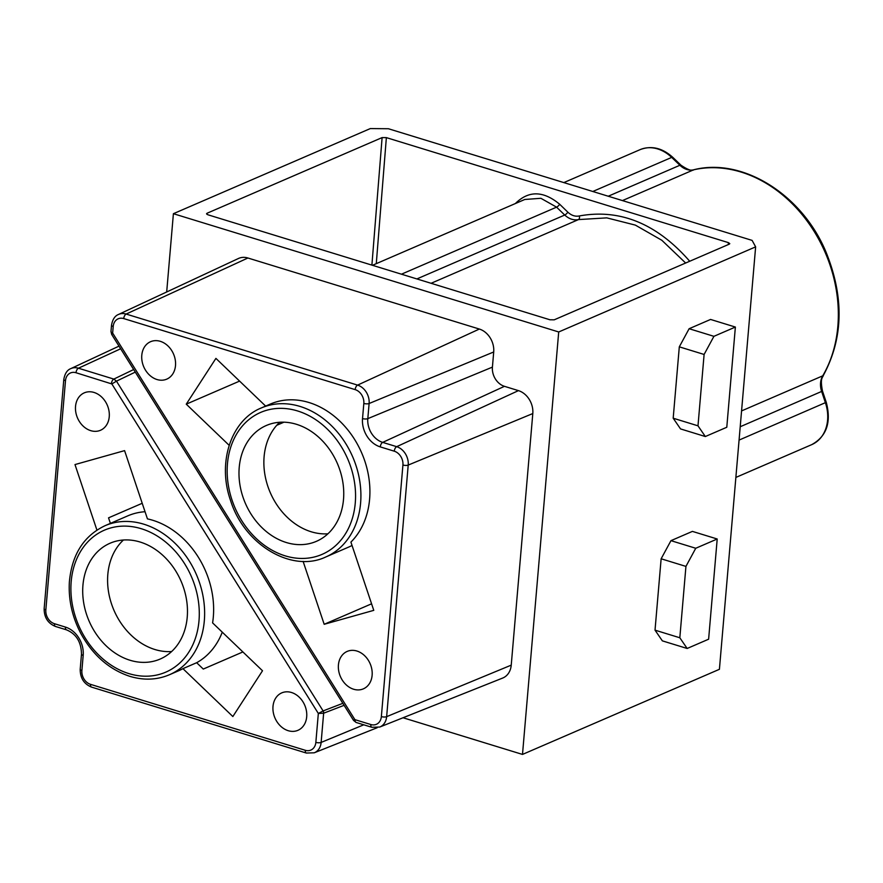 <?xml version="1.0" encoding="UTF-8"?>
<svg xmlns="http://www.w3.org/2000/svg" width="883" height="883" viewBox="0 0 883 883"><rect width="100%" height="100%" fill="white"/><g stroke="black" fill="none" stroke-linecap="round" stroke-linejoin="round"><path stroke-width="1.32" d="M728.221 244.613L728.442 242.637L729.788 243.653L729.27 244.161L554.215 319.823L549.954 319.778L207.88 214.768L206.534 213.774L207.052 213.244L206.986 214.381M728.442 242.637L386.368 137.627L376.279 263.653M157.008 379.535A20.397 16.203 -113.4 0 0 166.732 379.149A20.397 16.203 -113.4 0 0 173.521 353.995A20.397 16.203 -113.4 0 0 150.552 341.71A20.397 16.203 -113.4 0 0 142.053 361.081A20.397 16.203 -113.4 0 0 157.008 379.535M353.63 689.237A20.397 16.203 -113.4 0 0 363.366 688.85A20.397 16.203 -113.4 0 0 370.143 663.707A20.397 16.203 -113.4 0 0 347.185 651.411A20.397 16.203 -113.4 0 0 338.686 670.782A20.397 16.203 -113.4 0 0 353.63 689.237M265.64 406.092L215.916 358.388L186.258 404.16L229.161 445.319M261.302 407.957A81.181 64.492 66.6 0 1 300.032 406.434A81.181 64.492 66.6 0 1 359.558 479.866A81.181 64.492 66.6 0 1 325.717 557.007C291.743 573.155 244.238 544.723 230.551 500.473C217.075 462.593 231.07 420.098 261.302 407.957L270.308 404.072A81.181 64.492 66.6 0 1 309.039 402.538A81.181 64.492 66.6 0 1 365.783 464.127A81.181 64.492 66.6 0 1 350.915 542.096L373.774 610.352L324.182 624.292L303.112 561.378M173.399 213.697L370.319 128.576L388.421 128.741L752.117 240.397L755.638 246.865L558.707 331.975L173.399 213.697L166.688 291.975M403.056 717.758L522.493 754.424L558.707 331.975M247.902 258.002L126.148 314.061A15.453 12.274 66.6 0 0 118.521 314.458L238.399 258.509A19.26 15.298 66.6 0 1 247.902 258.002L479.348 329.05A19.26 15.298 66.6 0 1 493.707 351.975L492.416 367.118A16.137 12.826 -113.4 0 0 504.458 386.324L518.442 390.628A19.26 15.298 66.6 0 1 532.802 413.553L511.235 665.142A19.26 15.298 66.6 0 1 502.648 678.067L379.745 727.04A15.453 12.274 66.6 0 0 386.644 716.665A3.852 1.313 -175.1 0 1 381.357 716.599L402.924 465.01A11.611 9.227 -113.4 0 0 394.271 451.191L380.275 446.897A23.786 18.896 66.6 0 1 362.527 418.575L363.829 403.443A11.611 9.227 -113.4 0 0 355.165 389.624L123.73 318.575A11.611 9.227 -113.4 0 0 113.201 326.5L112.671 332.77A3.852 1.313 -175.1 0 1 110.982 331.533L111.688 334.458L112.814 333.344L354.723 719.369L353.597 720.484L111.688 334.458M123.432 540.01A63.101 50.132 -113.4 0 0 110.541 600.76A63.101 50.132 -113.4 0 0 154.9 649.513A63.101 50.132 -113.4 0 0 171.633 651.533M140.154 542.041A63.101 50.132 -113.4 0 0 110.055 543.233A63.101 50.132 -113.4 0 0 89.073 621.036A63.101 50.132 -113.4 0 0 160.121 659.071A63.101 50.132 -113.4 0 0 186.423 599.115A63.101 50.132 -113.4 0 0 140.154 542.041M145.044 511.721A81.181 64.492 -113.4 0 0 127.759 515.871L105.022 525.705A81.181 64.492 66.6 0 1 196.434 574.634A81.181 64.492 66.6 0 1 169.437 674.744L178.454 670.848A81.181 64.492 -113.4 0 0 182.936 668.652L196.666 662.714A81.181 64.492 -113.4 0 0 222.273 632.162M182.936 668.652L232.847 716.532L262.505 670.76L212.593 622.879A81.181 64.492 -113.4 0 0 147.439 518.884L124.58 450.628L74.989 464.568L96.92 530.076M276.743 425.297L283.94 422.184M239.591 381.103L186.258 404.16M327.913 533.796A63.101 50.132 66.6 0 1 311.18 531.765A63.101 50.132 66.6 0 1 266.821 483.023A63.101 50.132 66.6 0 1 279.701 422.273M296.434 424.293A63.101 50.132 66.6 0 1 342.703 481.378A63.101 50.132 66.6 0 1 316.401 541.334A63.101 50.132 66.6 0 1 245.353 503.299A63.101 50.132 66.6 0 1 266.335 425.485A63.101 50.132 66.6 0 1 296.434 424.293M325.717 557.007L348.454 547.173A81.181 64.492 -113.4 0 0 352.052 545.462M371.588 603.806L324.182 624.292M242.891 651.941L203.278 669.06L196.666 662.714M371.898 265.121L382.107 137.593L207.052 213.244M382.107 137.593L386.368 137.627M755.638 246.865L719.413 669.303L522.493 754.424M687.162 648.475L662.36 640.859L655.02 630.153L661.135 558.784L670.959 540.661L692.404 531.389L717.206 538.994L695.749 548.266L685.936 566.4L679.822 637.769L687.162 648.475L708.619 639.204L717.206 538.994M735.373 327.052L710.572 319.447L689.126 328.719L679.303 346.842L673.188 418.211L680.539 428.917L705.329 436.533L697.989 425.827L704.104 354.458L713.928 336.324L735.373 327.052L726.786 427.262L705.329 436.533M94.028 392.449A20.397 16.203 -113.4 0 0 84.304 392.836A20.397 16.203 -113.4 0 0 77.516 417.979A20.397 16.203 -113.4 0 0 100.485 430.275A20.397 16.203 -113.4 0 0 108.984 410.893A20.397 16.203 -113.4 0 0 94.028 392.449M291.478 692.493A20.397 16.203 -113.4 0 0 281.754 692.879A20.397 16.203 -113.4 0 0 274.977 718.022A20.397 16.203 -113.4 0 0 297.935 730.318A20.397 16.203 -113.4 0 0 306.434 710.936A20.397 16.203 -113.4 0 0 291.478 692.493M655.02 630.153L679.822 637.769M661.135 558.784L685.936 566.4M670.959 540.661L695.749 548.266M673.188 418.211L697.989 425.827M689.126 328.719L713.928 336.324M679.303 346.842L704.104 354.458M110.397 523.376L108.543 517.846L142.218 503.288M685.638 263.013L661.853 240.286L635.352 225.11L606.776 217.869L578.475 219.591C573.63 220.496 569.049 218.984 564.723 215.044L556.577 207.152L540.904 198.3L524.877 199.47M65.497 380.661A3.852 1.313 4.9 0 1 63.808 379.403C64.867 373.564 67.196 369.966 70.806 368.619A15.453 12.274 66.6 0 1 78.432 368.211L113.83 379.083L116.457 381.158L111.843 383.95L76.015 372.736A11.611 9.227 -113.4 0 0 65.497 380.661L45.839 609.91A11.611 9.227 -113.4 0 0 54.503 623.729L65.43 627.085A23.786 18.896 66.6 0 1 83.179 655.407L81.887 670.539A11.611 9.227 -113.4 0 0 90.541 684.358L305.319 750.296A11.611 9.227 -113.4 0 0 315.849 742.36L318.333 713.453L111.843 383.95M135.287 372.107L116.457 381.158L323.112 710.936A3.079 2.439 68.9 0 1 323.653 713.21L318.333 713.453L323.068 710.947L342.847 703.321M354.723 719.369L355.154 719.722A3.852 1.932 107.1 0 0 356.136 722.46M133.675 369.536L113.83 379.083A3.852 1.932 107.1 0 0 111.413 383.597M515.385 203.531C528.564 190.408 543.332 190.651 559.701 204.271L567.846 212.174C571.433 215.485 575.252 216.754 579.303 215.96C620.076 208.565 656.886 223.664 689.722 261.258M355.154 719.722L370.827 724.535A11.611 9.227 -113.4 0 0 381.357 716.599M112.671 332.77L112.814 333.344M323.068 710.947A3.079 2.406 -113 0 1 323.642 713.221L321.136 742.426A15.453 12.274 66.6 0 1 314.238 752.802L377.162 727.735M363.763 724.8L321.136 742.426A3.852 1.313 -175.1 0 1 315.849 742.36M344.105 705.318L323.653 713.21M592.802 191.49L671.687 157.395L679.888 165.264A18.466 14.669 -113.4 0 0 693.641 169.812A129.669 103.013 66.6 0 1 813.828 230.904A129.669 103.013 66.6 0 1 822.724 375.838A18.466 14.669 -113.4 0 0 821.665 391.544L825.417 402.769A36.943 29.349 66.6 0 1 811.731 444.635L735.87 477.427M563.84 182.593L640.087 149.646A36.943 29.349 66.6 0 1 671.687 157.395A4.614 1.313 -46.2 0 1 672.769 157.329L680.97 165.198C687.747 169.79 692.073 171.302 693.939 169.713A4.614 2.77 -102.8 0 1 694.259 169.668M608.244 196.225L679.888 165.264A4.614 1.313 -46.2 0 1 680.97 165.198M622.438 200.584L693.641 169.812A4.614 2.77 -102.8 0 1 693.939 169.713C742.68 157.406 801.83 194.437 825.782 251.512C844.258 296.765 843.475 338.001 823.431 375.242C822.846 377.781 819.81 377.46 822.492 391.07L826.256 402.295C831.477 422.284 826.643 436.401 811.731 444.635M741.565 410.915L822.724 375.838A4.614 2.428 30.4 0 0 823.431 375.242M740.208 426.743L822.492 391.07M739.071 440.087L826.256 402.295M431.092 283.288L578.475 219.591A3.079 1.832 77.1 0 0 579.303 215.96M416.897 278.929L564.723 215.044A3.079 0.894 134.1 0 0 567.846 212.174M401.456 274.194L556.577 207.152A3.079 0.894 134.1 0 0 559.701 204.271M120.662 348.774L78.432 368.211A3.852 1.932 107.1 0 0 76.015 372.736M123.73 318.575A3.852 1.932 -72.9 0 1 126.148 314.061L357.582 385.109A15.453 12.274 66.6 0 1 369.116 403.509L367.814 418.641A19.945 15.839 -113.4 0 0 382.692 442.383L396.677 446.677A15.453 12.274 66.6 0 1 408.211 465.076L386.644 716.665L511.235 665.142M479.348 329.05L357.582 385.109A3.852 1.932 107.1 0 0 355.165 389.624M493.707 351.975L369.116 403.509A3.852 1.313 -175.1 0 1 363.829 403.443M492.416 367.118L367.814 418.641A3.852 1.313 -175.1 0 1 362.527 418.575M504.458 386.324L382.692 442.383A3.852 1.932 107.1 0 0 380.275 446.897M518.442 390.628L396.677 446.677A3.852 1.932 107.1 0 0 394.271 451.191M532.802 413.553L408.211 465.076A3.852 1.313 -175.1 0 1 402.924 465.01M128.874 673.597A77.34 61.435 -113.4 0 0 193.532 581.919A77.34 61.435 -113.4 0 0 82.859 547.935A77.34 61.435 -113.4 0 0 128.874 673.597M297.582 410.959A77.34 61.435 -113.4 0 0 232.924 502.648A77.34 61.435 -113.4 0 0 343.597 536.621A77.34 61.435 -113.4 0 0 297.582 410.959M113.201 326.5A3.852 1.313 -175.1 0 1 111.512 325.242L110.982 331.511M370.827 724.535A3.852 1.932 107.1 0 0 371.842 727.283L379.745 727.04M45.839 609.91A3.852 1.313 -175.1 0 1 44.15 608.652C44.139 617.427 47.925 623.376 55.519 626.477L66.446 629.833C76.247 633.895 81.269 642.007 81.49 654.148L80.198 669.281C80.176 678.067 83.973 684.005 91.556 687.117L306.346 753.044L314.238 752.802M54.503 623.729A3.852 1.932 107.1 0 0 55.519 626.477M65.43 627.085A3.852 1.932 107.1 0 0 66.446 629.833M83.179 655.407A3.852 1.313 -175.1 0 1 81.49 654.148M81.887 670.539A3.852 1.313 -175.1 0 1 80.198 669.281M90.541 684.358A3.852 1.932 107.1 0 0 91.556 687.117M305.319 750.296A3.852 1.932 107.1 0 0 306.346 753.044M640.087 149.646C651.367 145.342 662.261 147.903 672.769 157.329M372.483 265.297L524.855 199.448M70.806 368.619L119.006 346.125M118.521 314.458C114.867 315.871 112.538 319.469 111.512 325.242M353.608 720.484L356.169 722.471L371.842 727.283M63.808 379.403L44.15 608.652M105.022 525.705C83.808 535.815 71.931 554.513 69.382 581.787C68.322 599.712 72.196 617.029 80.993 633.751C92.991 655.352 109.282 669.546 129.889 676.356C143.83 680.528 157.008 679.987 169.437 674.744"/></g></svg>
